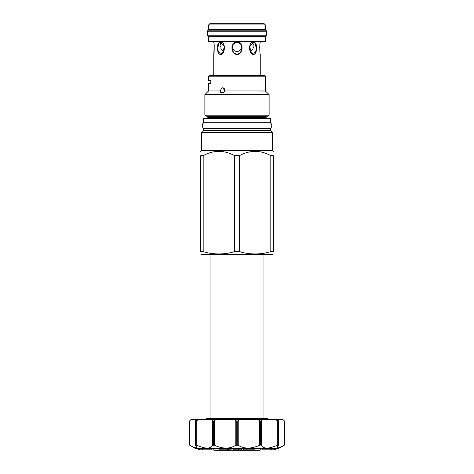 <?xml version="1.0" encoding="UTF-8"?>
<svg xmlns="http://www.w3.org/2000/svg" width="474" height="474" viewBox="0 0 474 474"><rect width="100%" height="100%" fill="white"/><g stroke="black" fill="none" stroke-linecap="round" stroke-linejoin="round"><path stroke-width="0.71" d="M265.399 29.424L265.399 24.944L208.601 24.944L208.601 29.424L208.601 24.944L209.846 23.7L208.601 24.944L265.399 24.944L265.399 29.424L208.601 29.424L265.399 29.424M264.154 23.7L209.846 23.7L264.154 23.7L265.399 24.944L264.154 23.7M265.399 41.445L208.601 41.445L208.601 36.302L208.601 41.445L265.399 41.445L265.399 36.302L265.399 41.445M259.586 29.424A1.274 1.274 0 0 0 258.425 30.17A1.274 1.274 0 0 1 259.586 29.424M214.414 29.424A1.274 1.274 0 0 1 215.575 30.17A1.274 1.274 0 0 0 214.414 29.424M234.737 51.079L234.417 50.866M233.463 52.561L234.802 53.698M242.036 46.79L239.951 50.564L237 51.761L237 54.326L233.599 52.715L231.816 48.004L233.392 43.886L237 42.358L240.608 43.886L242.184 48.004L240.401 52.715L237 54.326L237 51.761L234.049 50.564L231.946 46.701L234.049 50.564L237 51.761L239.951 50.564L242.054 46.719M220.552 44.775L220.712 43.282M220.576 44.396L220.7 43.365M222.128 53.74L220.552 54.326L217.4 49.598L219 42.921L220.552 42.358L224.469 46.422L222.276 53.627M213.744 42.358L213.744 41.445L213.744 42.358C214.408 41.214 214.301 55.055 213.744 54.326L213.744 75.354L213.744 54.326C214.301 55.055 214.408 41.214 213.744 42.358L213.893 43.104M213.774 54.131L213.91 53.289M220.92 42.411L220.985 48.769L223.722 51.761M223.692 51.761L220.552 54.326C216.618 55.061 216.108 41.214 220.552 42.358C225.938 41.214 225.28 55.055 220.552 54.326L223.692 51.761L220.985 48.769L220.925 42.382M250.308 51.761L253.015 48.769L253.075 42.382L253.015 48.769L250.308 51.761L253.448 54.326L251.724 53.627L249.531 46.422L253.448 42.358L255 42.921L256.6 49.598L253.448 54.326C248.72 55.055 248.062 41.214 253.448 42.358C257.892 41.214 257.382 55.061 253.448 54.326L250.278 51.761M260.244 42.429L260.256 42.358C259.592 41.214 259.699 55.055 260.256 54.326L260.256 75.354L260.256 54.326C259.699 55.055 259.592 41.214 260.256 42.358L260.238 42.453M259.675 47.643L259.675 47.998L259.675 47.643M253.383 43.958L253.418 44.301M253.377 46.879L253.312 47.359M261.293 75.354L237 75.354L237 76.184L208.56 76.184L208.56 80.497L210.782 80.497L210.782 83.317L208.56 83.317L208.56 90.943L220.611 90.943C220.89 88.863 221.613 87.82 222.78 87.808C223.977 87.82 224.741 88.863 225.061 90.943L237 90.943L237 76.184L208.56 76.184L209.389 75.354L237 75.354L237 76.184L265.44 76.184L237 76.184L237 90.943L265.458 91.079M266.187 254.372L237 254.372L237 251.546L234.547 251.546C225.476 254.739 212.245 254.739 203.18 251.546L200.721 251.546C200.721 254.739 200.721 254.739 200.721 251.546L200.721 155.662L203.18 155.662L203.18 251.546L200.721 251.546L200.721 155.662C200.721 149.944 200.721 149.944 200.721 155.662C200.721 149.944 200.721 149.944 200.721 155.662L203.18 155.662L203.18 251.546C212.245 254.739 225.476 254.739 234.547 251.546L234.547 155.662C224.089 149.944 213.632 149.944 203.18 155.662C213.632 149.944 224.089 149.944 234.547 155.662L237 155.662L237 132.649L272.449 132.649L237 132.649L237 150.56L272.449 150.56L237 150.56L237 155.662L239.453 155.662L239.453 251.546L234.547 251.546L234.547 155.662L239.453 155.662L239.453 251.546L237 251.546L237 254.372L201.349 254.372L200.721 254.011M202.06 132.4L270.103 132.4L201.551 132.649L237 132.649L237 130.557L203.364 130.557L270.636 130.557L237 130.557L237 132.193L202.422 132.193L203.417 130.35L237 130.35L237 128.507L270.583 128.507L270.583 130.35L237 130.35L237 128.507L259.509 128.507M214.491 128.507L237 128.507L203.417 128.507L203.417 130.35L270.583 130.35L271.94 132.4M266.062 118.553L266.062 117.599L207.938 117.599L207.938 118.553M267.223 92.738L269.131 94.634L237 94.634L269.131 94.634L269.131 115.206L266.601 116.669L266.062 117.599L237 117.599L237 118.553L237 117.599L207.938 117.599L207.399 116.669L237 116.669L237 90.943L265.322 90.943L265.44 76.184L264.611 75.354L237 75.354M269.131 115.206L237 115.206L237 90.943L225.061 90.943C224.362 92.08 223.29 92.697 221.856 92.791C220.552 92.697 220.137 92.08 220.611 90.943C220.89 88.863 221.613 87.82 222.78 87.808L224.38 88.757L225.061 90.943C224.362 92.08 223.29 92.697 221.856 92.791L220.57 92.276L220.611 90.943L208.56 90.943L204.869 94.634L237 94.634L204.869 94.634L204.869 115.206L269.131 115.206M266.601 116.669L237 116.669L237 115.206L204.869 115.206L207.399 116.669L237 116.669L237 117.599L237 116.669L266.601 116.669M265.44 87.808L265.322 90.943L267.283 92.791L265.76 91.375M270.82 155.662C260.368 149.944 249.911 149.944 239.453 155.662C249.911 149.944 260.368 149.944 270.82 155.662L270.82 251.546C261.755 254.739 248.524 254.739 239.453 251.546C248.524 254.739 261.755 254.739 270.82 251.546L273.279 251.546C273.279 254.739 273.279 254.739 273.279 251.546C273.279 254.739 273.279 254.739 273.279 251.546L270.82 251.546L270.82 155.662L273.279 155.662C273.279 149.944 273.279 149.944 273.279 155.662L273.279 251.546L273.279 155.662C273.279 149.944 273.279 149.944 273.279 155.662L270.82 155.662M201.551 132.649L201.551 150.56L237 150.56L201.551 150.56L200.721 151.39M273.279 254.011L272.651 254.372L237 254.372M264.107 253.175L265.807 252.838L264.107 253.175M210.077 253.211L210.586 253.294L210.077 253.211M210.782 83.317C207.837 83.317 207.837 83.317 210.782 83.317L210.782 80.497C207.837 80.497 207.837 80.497 210.782 80.497M214.491 132.4L237 132.4M225.043 90.978L222.78 87.808L225.043 90.978M224.664 91.529L223.935 92.14L224.664 91.529M260.048 450.3L213.952 450.3L212.21 448.558L213.952 450.3L260.048 450.3L261.79 448.558L260.048 450.3M195.543 448.558L278.457 448.558L284.678 444.968L278.457 448.558L195.543 448.558L189.322 444.968L195.543 448.558M278.487 445.228L277.213 447.557L278.949 447.847L284.21 445.228L284.21 420.746L284.678 421.196L284.678 444.968L284.21 445.228L284.21 420.746L282.96 419.537L284.678 421.196L284.678 444.968L284.21 445.228C277.586 449.038 275.678 449.038 278.487 445.228L277.278 445.228C268.616 449.038 263.408 449.038 261.648 445.228L261.861 445.72L261.05 444.968L259.556 445.228C251.179 449.038 244.063 449.038 238.209 445.228L235.791 445.228C229.937 449.038 222.821 449.038 214.444 445.228L217.631 446.544L214.444 445.228L212.352 445.228C210.592 449.038 205.378 449.038 196.722 445.228L195.513 445.228C198.322 449.038 196.414 449.038 189.79 445.228L189.322 444.968L189.322 421.196L191.04 419.537L189.79 420.746L191.04 419.537L198.345 419.537L196.722 420.746L196.722 445.228L195.833 444.968L195.833 421.196L196.722 420.746L196.722 445.228C205.378 449.038 210.592 449.038 212.352 445.228L212.352 420.746L212.026 419.537L216.014 419.537L214.444 420.746L214.444 445.228L213.371 444.968L213.371 421.196L214.444 420.746L214.444 445.228C222.821 449.038 229.937 449.038 235.791 445.228L235.791 420.746L234.701 419.537L239.299 419.537L238.209 420.746L238.209 445.228L237.243 444.968L237.243 421.196L238.209 420.746L238.209 445.228C244.063 449.038 251.179 449.038 259.556 445.228L259.556 438.035L259.556 445.228L256.944 446.336L259.556 445.228L259.556 420.746L257.986 419.537L261.974 419.537L261.648 420.746L261.648 445.228L261.05 444.968L261.05 421.196L261.648 420.746L261.648 445.228C263.408 449.038 268.616 449.038 277.278 445.228L277.278 420.746L275.655 419.537L277.954 419.537L278.41 421.196L277.954 419.537L283.008 419.579M278.41 444.968L278.41 421.196L278.167 444.968L277.278 445.228L277.278 420.746L278.167 421.196L278.167 444.968L278.41 421.196L275.655 419.537L261.974 419.537L261.648 420.746L260.629 421.196L260.629 444.968L259.556 445.228L259.556 420.746L260.629 421.196L260.629 444.968L261.05 444.968L261.05 421.196L259.556 420.746L257.986 419.537L239.299 419.537L238.209 420.746L236.757 421.196L236.757 444.968L235.791 445.228L235.791 420.746L236.757 421.196L236.757 444.968L237.243 444.968L237.243 421.196L235.791 420.746L234.701 419.537L216.014 419.537L214.444 420.746L212.95 421.196L212.95 444.968L212.352 445.228L212.352 420.746L212.95 421.196L212.95 444.968L213.371 444.968L213.371 421.196L212.352 420.746L212.026 419.537L198.345 419.537L195.59 421.196L195.513 445.228L196.787 447.557L195.051 447.847L189.79 445.228L189.79 420.746L189.79 445.228L189.322 444.968L189.322 421.196L190.981 419.537L189.322 421.196L189.322 444.968M196.787 445.258L199.927 446.538L196.787 445.258M201.77 447.154L203.411 447.598L201.77 447.154M204.069 447.746L204.478 447.823L204.069 447.746M205.171 447.936L205.556 447.983L205.171 447.936M208.927 447.906L210.296 447.45L208.927 447.906M210.616 447.284L211.38 446.721L210.616 447.284M219.426 447.112L221.429 447.598L219.426 447.112M222.105 447.729L222.632 447.811L222.105 447.729M223.544 447.936L224.089 447.989L223.544 447.936M224.759 448.043L225.411 448.072L224.759 448.043M226.057 448.078L227.953 447.989L226.057 448.078M228.646 447.912L230.939 447.456L228.646 447.912M231.573 447.272L232.355 447.012L231.573 447.272M232.373 447.006L233.131 446.704L232.373 447.006M234.612 445.975L235.086 445.696L234.612 445.975M238.914 445.696L240.508 446.544L238.914 445.696M242.084 447.166L242.729 447.367L242.084 447.166M242.753 447.373L243.452 447.557L242.753 447.373M246.67 448.043L247.304 448.072L246.67 448.043M254.953 447L255.847 446.721L254.953 447M263.36 447.266L263.734 447.468L263.36 447.266M266.945 448.078L267.857 448.043L266.945 448.078M269.025 447.906L270.784 447.551L269.025 447.906M272.005 447.219L273.172 446.852L272.005 447.219M275.169 446.123L275.744 445.886L275.169 446.123M276.757 445.459L277.213 445.258L276.757 445.459M282.99 419.567L284.678 421.196L284.678 444.968M266.074 449.802L262.027 449.802L262.027 448.558L262.027 449.802L262.063 448.558L262.063 449.802L263.965 449.802L263.965 448.558L263.965 449.802L271.501 449.802L266.074 449.802L266.074 448.558L266.074 449.802M274.659 449.802L271.501 449.802L271.501 448.558L271.501 449.802L274.659 449.802L274.659 448.558L274.659 449.802L275.631 449.802L274.659 449.802M196.046 419.537L195.59 421.196L196.046 419.537L277.954 419.537M195.513 420.746L195.513 445.228M275.631 448.558L275.631 449.802L275.631 448.558M198.446 448.558L198.416 449.802L198.416 448.558L198.416 449.802L199.548 449.802L198.446 449.802L198.446 448.558M198.393 448.558L198.369 449.802L198.393 448.558M211.973 448.558L211.973 449.802L199.548 449.802L199.548 448.558L199.548 449.802L202.57 449.802L202.57 448.558L202.57 449.802L211.973 449.802L211.973 448.558M228.741 449.802L228.741 448.558L228.741 449.802L231.039 449.802L231.039 448.558L231.039 449.802L219.13 449.802L219.13 448.558L219.13 449.802L227.455 449.802L227.455 448.558L227.455 449.802L228.178 449.802L228.178 448.558L228.178 449.802M233.113 448.558L233.113 449.802L233.113 448.558M241.503 448.558L241.503 449.802L233.113 449.802L233.202 448.558L233.202 449.802L235.928 449.802L235.928 448.558L235.928 449.802L238.635 449.802L238.635 448.558L238.635 449.802L238.706 448.558L238.706 449.802L241.503 449.802L241.503 448.558M243.464 448.558L243.464 449.802L243.464 448.558M254.941 448.558L254.941 449.802L243.464 449.802L247.12 449.802L247.12 448.558L247.12 449.802L254.941 449.802L254.941 448.558M208.104 30.17L265.896 30.17L266.726 31.243L266.726 35.224L265.896 36.302L208.104 36.302L265.896 36.302L266.726 35.224L207.274 35.224L266.726 35.224L266.726 31.243L207.274 31.243L266.726 31.243L265.896 30.17L208.104 30.17L207.274 31.243L207.274 35.224L208.104 36.302L207.274 35.224L207.274 31.243L208.104 30.17M205.035 122.701C201.29 122.523 201.29 128.685 205.035 128.507C201.29 128.685 201.29 122.523 205.035 122.701M268.965 122.701C272.71 122.523 272.71 128.685 268.965 128.507C272.71 128.685 272.71 122.523 268.965 122.701M203.459 122.701L270.541 122.701L203.459 122.701L203.459 118.553L270.541 118.553L270.541 122.701L270.541 118.553L203.459 118.553L203.459 122.701M206.948 418.293L204.561 419.537L206.948 418.293L267.052 418.293L269.439 419.537M195.59 421.196L195.59 444.968M278.41 421.196L278.487 420.746M213.78 54.089L214.212 45.457M259.977 52.49L260.036 52.898M237 54.326C230.879 55.055 230.05 41.214 237 42.358C243.95 41.214 243.121 55.055 237 54.326M220.623 46.885L220.576 46.351M232.42 48.253L232.248 47.821M253.14 42.619L253.223 42.962M253.383 43.94L253.418 44.319M253.341 47.187L253.294 47.501M210.966 254.372L210.966 418.293L210.966 254.372M263.034 254.372L263.034 418.293L263.034 254.372M272.449 132.649L272.449 150.56L273.279 151.39M272.023 132.827L272.2 132.4L201.8 132.4L201.8 132.898M201.977 132.827L201.8 132.4L272.2 132.4L272.2 132.898M278.576 421.036L278.576 445.062M195.424 445.062L195.424 421.036"/></g></svg>
